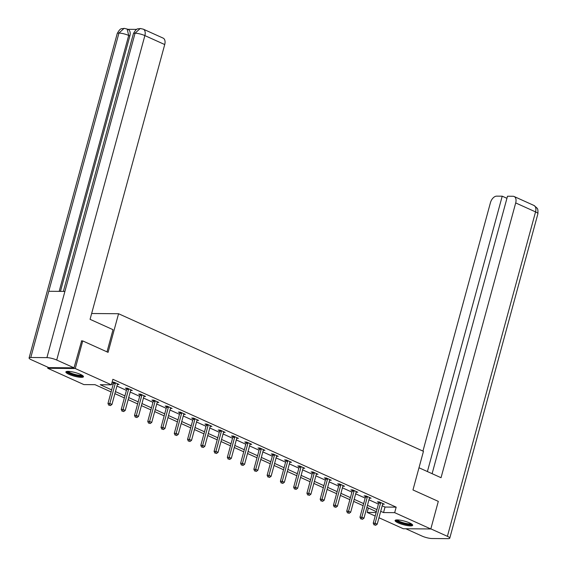 <?xml version="1.0" encoding="UTF-8"?>
<svg xmlns="http://www.w3.org/2000/svg" width="567" height="567" viewBox="0 0 567 567"><rect width="100%" height="100%" fill="white"/><g stroke="black" fill="none" stroke-linecap="round" stroke-linejoin="round"><path stroke-width="0.85" d="M80.471 374.39A9.115 1.871 15.2 0 1 83.469 376.736A9.115 1.871 15.2 0 1 78.09 377.012A9.115 1.871 15.2 0 1 68.876 374.298A9.115 1.871 15.2 0 1 65.878 371.952A9.115 1.871 15.2 0 1 71.258 371.676A9.115 1.871 15.2 0 1 80.471 374.39M409.679 522.951A9.115 1.871 15.2 0 1 412.677 525.29A9.115 1.871 15.2 0 1 407.297 525.574A9.115 1.871 15.2 0 1 398.084 522.859A9.115 1.871 15.2 0 1 395.086 520.513A9.115 1.871 15.2 0 1 400.465 520.237A9.115 1.871 15.2 0 1 409.679 522.951M81.336 340.909L82.739 340.923L108.077 352.355L118.567 313.735L423.457 451.325L412.967 489.945L438.305 501.377L430.807 528.968L403.314 528.735L378.962 517.749M375.184 516.041L367.175 512.426L376.141 512.504M368.373 508.032L367.175 512.426M111.104 391.939L95.029 384.681L83.881 384.589L47.748 368.281L75.241 368.515L111.38 384.816L100.231 384.724L111.664 389.883M48.018 367.288L47.748 368.281M118.567 313.735L91.648 313.508M382.215 505.785L385.021 507.047L396.17 507.146L112.876 379.302L111.38 384.816M111.678 383.696L113.159 384.369M116.944 386.077L126.427 390.351M130.212 392.059L139.688 396.34M143.472 398.048L152.955 402.322M156.74 404.03L166.216 408.311M170.001 410.019L179.477 414.293M183.261 416.001L192.745 420.282M196.529 421.99L206.005 426.264M209.79 427.972L219.273 432.252M223.051 433.961L232.534 438.234M236.319 439.942L245.794 444.223M249.579 445.931L259.062 450.205M262.847 451.913L272.323 456.194M276.108 457.902L285.591 462.176M289.368 463.884L298.852 468.165M302.636 469.873L312.112 474.147M315.897 475.855L325.38 480.136M329.165 481.844L338.641 486.117M342.425 487.826L351.909 492.106M355.686 493.814L365.169 498.088M368.954 499.796L378.43 504.077M382.654 504.169L384.32 504.183L379.217 501.88L377.36 501.866L378.742 502.482M369.393 498.18L371.059 498.195L365.956 495.891L364.099 495.877L365.474 496.501M356.126 492.199L357.791 492.213L352.695 489.909L350.838 489.895L352.213 490.512M342.865 486.21L344.53 486.224L339.427 483.92L337.571 483.906L338.946 484.53M329.604 480.228L331.27 480.242L326.167 477.938L324.31 477.924L325.685 478.541M316.336 474.239L318.002 474.253L312.906 471.95L311.042 471.935L312.424 472.559M303.076 468.257L304.741 468.271L299.638 465.968L297.781 465.954L299.156 466.57M289.808 462.268L291.473 462.282L286.378 459.979L284.521 459.965L285.896 460.588M276.547 456.286L278.213 456.3L273.11 453.997L271.253 453.983L272.628 454.599M263.286 450.297L264.952 450.311L259.849 448.008L257.992 447.994L259.367 448.617M250.019 444.315L251.684 444.33L246.588 442.026L244.724 442.012L246.106 442.629M236.758 438.326L238.423 438.341L233.32 436.037L231.464 436.023L232.839 436.647M223.49 432.345L225.163 432.359L220.06 430.055L218.203 430.041L219.578 430.658M210.229 426.356L211.895 426.37L206.792 424.066L204.935 424.052L206.31 424.676M196.969 420.374L198.634 420.388L193.531 418.085L191.674 418.07L193.049 418.687M183.701 414.385L185.366 414.399L180.271 412.096L178.407 412.081L179.789 412.705M170.44 408.403L172.106 408.417L167.003 406.114L165.146 406.1L166.521 406.716M157.172 402.414L158.845 402.428L153.742 400.125L151.885 400.111L153.26 400.734M143.912 396.432L145.577 396.446L140.474 394.143L138.617 394.129L139.992 394.745M130.651 390.443L132.317 390.457L127.214 388.154L125.357 388.14L126.732 388.764M117.383 384.461L119.049 384.476L113.953 382.172L112.103 382.158L113.471 382.775M82.739 340.923L75.241 368.515M396.17 507.146L394.675 512.66L430.807 528.968M380.719 511.299L383.526 512.568L394.675 512.66M115.448 391.591L124.924 395.872M128.709 397.58L138.192 401.854M141.977 403.562L151.453 407.843M155.238 409.551L164.714 413.825M168.498 415.533L177.981 419.814M181.766 421.522L191.242 425.796M195.027 427.504L204.51 431.785M208.295 433.493L217.771 437.767M221.555 439.475L231.031 443.755M234.816 445.464L244.299 449.737M248.084 451.445L257.56 455.726M261.344 457.434L270.828 461.708M274.612 463.416L284.088 467.697M287.873 469.405L297.349 473.679M301.134 475.387L310.617 479.668M314.401 481.376L323.877 485.65M327.662 487.358L337.145 491.639M340.93 493.347L350.406 497.62M354.191 499.329L363.667 503.609M367.451 505.317L376.935 509.591M376.375 511.647L366.899 507.366M363.114 505.658L353.631 501.384M349.846 499.676L340.37 495.395M336.585 493.687L327.102 489.413M323.325 487.705L313.842 483.424M310.057 481.716L300.581 477.442M296.796 475.734L287.313 471.453M283.528 469.745L274.052 465.472M270.268 463.763L260.785 459.483M257.007 457.775L247.524 453.501M243.739 451.793L234.263 447.512M230.478 445.804L220.995 441.53M217.211 439.822L207.735 435.541M203.95 433.833L194.474 429.559M190.689 427.851L181.206 423.57M177.421 421.862L167.945 417.588M164.161 415.88L154.678 411.599M150.893 409.891L141.417 405.618M137.632 403.91L128.156 399.629M124.371 397.921L114.888 393.647M385.021 507.047L383.526 512.568M380.549 503.127L378.692 503.106L373.235 523.192L375.099 523.206L380.549 503.127A1.169 0.9 90.5 0 0 380.606 502.688L380.599 502.504M374.787 524.929L375.637 525.311L374.787 524.929L375.099 523.206L377.218 524.17L382.675 504.084A1.169 0.9 90.5 0 1 382.853 503.702L382.945 503.56M378.692 503.106A1.169 0.9 90.5 0 0 378.742 502.667L378.721 501.873M373.235 523.192L374.043 524.922M375.637 525.311L377.218 524.17M411.734 524.071A7.888 1.616 15.2 0 1 402.648 523.277A7.888 1.616 15.2 0 1 396.517 519.932M397.304 519.911A7.3 1.495 -164.8 0 0 402.903 522.632A7.3 1.495 -164.8 0 0 411.068 523.653M395.511 520.13A9.058 1.857 -164.8 0 0 402.428 523.469A9.058 1.857 -164.8 0 0 412.5 524.744M82.527 375.51A7.888 1.616 15.2 0 1 73.441 374.716A7.888 1.616 15.2 0 1 67.31 371.371M68.097 371.35A7.3 1.495 -164.8 0 0 73.696 374.071A7.3 1.495 -164.8 0 0 81.861 375.092M66.304 371.569A9.058 1.857 -164.8 0 0 73.221 374.907A9.058 1.857 -164.8 0 0 83.292 376.19M418.992 467.761L441.041 477.712L515.694 202.936A7.01 4.224 -65.7 0 0 514.12 196.508A7.01 4.224 -65.7 0 0 513.036 196.274L507.5 196.232L432.111 473.686M449.766 538.175A7.187 1.474 -164.8 0 0 447.398 536.325L535.546 211.895A7.01 4.224 -65.7 0 0 533.972 205.467L536.963 207.99C537.006 209.06 538.133 207.09 537.913 213.738L449.766 538.175A7.187 1.474 -164.8 0 1 448.058 538.65L431.934 538.515A7.187 1.474 -164.8 0 1 422.132 536.12L405.823 528.756M447.398 536.325L430.835 528.855M506.933 198.308L502.22 196.182L496.685 196.139A7.01 4.224 -65.7 0 0 490.427 202.724L422.947 451.091M502.22 196.182L427.405 471.56M106.993 351.873L113.024 329.689L90.068 319.327L164.721 44.552L144.869 35.593L56.721 360.031L74.022 367.834L81.62 340.916M56.721 360.031A7.187 1.474 -164.8 0 0 46.919 357.628L64.907 291.417L48.783 291.282L30.795 357.493L46.919 357.628M30.795 357.493A7.187 1.474 -164.8 0 0 29.087 357.968A7.187 1.474 -164.8 0 0 31.454 359.818L48.755 367.622L74.022 367.834M136.725 29.392L127.773 29.321M143.295 29.165L140.233 28.485L135.066 33.191A7.187 1.474 -164.8 0 1 144.869 35.593A7.01 4.224 -65.7 0 0 143.295 29.165L163.147 38.124A7.01 4.224 114.3 0 1 164.721 44.552M129.85 35.976L128.702 35.459L127.128 29.03L128.277 29.548A7.01 4.224 114.3 0 1 129.85 35.976L60.456 291.381M59.174 291.367L128.702 35.459A7.187 1.474 -164.8 0 0 118.942 33.056L124.102 28.35L127.128 29.03M367.288 497.139L365.432 497.124L359.974 517.21L361.831 517.224L367.288 497.139A1.169 0.9 90.5 0 0 367.338 496.699L367.331 496.515M361.519 518.94L362.37 519.322L361.519 518.94L361.831 517.224L363.957 518.181L369.415 498.095A1.169 0.9 90.5 0 1 369.585 497.713L369.684 497.578M365.432 497.124A1.169 0.9 90.5 0 0 365.481 496.685L365.453 495.891M359.974 517.21L360.782 518.933M362.37 519.322L363.957 518.181M354.028 491.157L352.171 491.135L346.713 511.221L348.57 511.236L354.028 491.157A1.169 0.9 90.5 0 0 354.077 490.717L354.07 490.533M348.258 512.958L349.109 513.341L348.258 512.958L348.57 511.236L350.697 512.199L356.154 492.113A1.169 0.9 90.5 0 1 356.324 491.731L356.416 491.589M352.171 491.135A1.169 0.9 90.5 0 0 352.22 490.696L352.192 489.902M346.713 511.221L347.514 512.951M349.109 513.341L350.697 512.199M340.76 485.168L338.903 485.154L333.446 505.24L335.303 505.254L340.76 485.168A1.169 0.9 90.5 0 0 340.81 484.728L340.802 484.544M334.998 506.969L335.848 507.352L334.998 506.969L335.303 505.254L337.429 506.211L342.886 486.125A1.169 0.9 90.5 0 1 343.063 485.742L343.155 485.607M338.903 485.154A1.169 0.9 90.5 0 0 338.953 484.714L338.924 483.92M333.446 505.24L334.254 506.962M335.848 507.352L337.429 506.211M327.499 479.186L325.642 479.165L320.185 499.251L322.042 499.265L327.499 479.186A1.169 0.9 90.5 0 0 327.549 478.746L327.542 478.562M321.73 500.987L322.58 501.37L321.73 500.987L322.042 499.265L324.168 500.229L329.625 480.143A1.169 0.9 90.5 0 1 329.796 479.76L329.895 479.618M325.642 479.165A1.169 0.9 90.5 0 0 325.692 478.725L325.664 477.931M320.185 499.251L320.986 500.98M322.58 501.37L324.168 500.229M314.231 473.197L312.374 473.183L306.917 493.269L308.781 493.283L314.231 473.197A1.169 0.9 90.5 0 0 314.288 472.758L314.281 472.573M308.469 494.998L309.32 495.381L308.469 494.998L308.781 493.283L310.9 494.24L316.358 474.154A1.169 0.9 90.5 0 1 316.535 473.771L316.627 473.636M312.374 473.183A1.169 0.9 90.5 0 0 312.424 472.743L312.403 471.95M306.917 493.269L307.725 494.991M309.32 495.381L310.9 494.24M300.971 467.215L299.114 467.194L293.656 487.28L295.513 487.294L300.971 467.215A1.169 0.9 90.5 0 0 301.02 466.776L301.013 466.591M295.201 489.016L296.052 489.399L295.201 489.016L295.513 487.294L297.64 488.258L303.097 468.172A1.169 0.9 90.5 0 1 303.267 467.789L303.366 467.647M299.114 467.194A1.169 0.9 90.5 0 0 299.163 466.754L299.135 465.961M293.656 487.28L294.464 489.009M296.052 489.399L297.64 488.258M287.71 461.226L285.853 461.212L280.396 481.298L282.253 481.312L287.71 461.226A1.169 0.9 90.5 0 0 287.76 460.787L287.752 460.602M281.941 483.027L282.791 483.41L281.941 483.027L282.253 481.312L284.379 482.269L289.836 462.183A1.169 0.9 90.5 0 1 290.006 461.8L290.098 461.666M285.853 461.212A1.169 0.9 90.5 0 0 285.903 460.773L285.874 459.979M280.396 481.298L281.197 483.02M282.791 483.41L284.379 482.269M274.442 455.244L272.585 455.223L267.128 475.309L268.985 475.323L274.442 455.244A1.169 0.9 90.5 0 0 274.492 454.805L274.492 454.621M268.68 477.045L269.531 477.428L268.68 477.045L268.985 475.323L271.111 476.287L276.568 456.201A1.169 0.9 90.5 0 1 276.746 455.818L276.838 455.677M272.585 455.223A1.169 0.9 90.5 0 0 272.635 454.784L272.607 453.99M267.128 475.309L267.936 477.038M269.531 477.428L271.111 476.287M261.181 449.255L259.325 449.241L253.867 469.327L255.724 469.341L261.181 449.255A1.169 0.9 90.5 0 0 261.231 448.816L261.224 448.632M255.412 471.057L256.263 471.439L255.412 471.057L255.724 469.341L257.85 470.298L263.308 450.212A1.169 0.9 90.5 0 1 263.478 449.829L263.577 449.695M259.325 449.241A1.169 0.9 90.5 0 0 259.374 448.802L259.346 448.008M253.867 469.327L254.668 471.049M256.263 471.439L257.85 470.298M247.914 443.274L246.057 443.252L240.599 463.338L242.463 463.352L247.914 443.274A1.169 0.9 90.5 0 0 247.97 442.834L247.963 442.65M242.152 465.075L243.002 465.457L242.152 465.075L242.463 463.352L244.583 464.316L250.04 444.23A1.169 0.9 90.5 0 1 250.217 443.848L250.309 443.706M246.057 443.252A1.169 0.9 90.5 0 0 246.106 442.813L246.085 442.019M240.599 463.338L241.407 465.068M243.002 465.457L244.583 464.316M234.653 437.285L232.796 437.27L227.339 457.356L229.196 457.371L234.653 437.285A1.169 0.9 90.5 0 0 234.703 436.845L234.695 436.661M228.891 459.086L229.734 459.468L228.891 459.086L229.196 457.371L231.322 458.327L236.779 438.241A1.169 0.9 90.5 0 1 236.949 437.859L237.049 437.724M232.796 437.27A1.169 0.9 90.5 0 0 232.846 436.831L232.817 436.037M227.339 457.356L228.147 459.079M229.734 459.468L231.322 458.327M221.392 431.303L219.535 431.281L214.078 451.367L215.935 451.382L221.392 431.303A1.169 0.9 90.5 0 0 221.442 430.863L221.435 430.679M215.623 453.104L216.474 453.487L215.623 453.104L215.935 451.382L218.061 452.346L223.518 432.26A1.169 0.9 90.5 0 1 223.689 431.877L223.781 431.735M219.535 431.281A1.169 0.9 90.5 0 0 219.585 430.842L219.557 430.048M214.078 451.367L214.879 453.097M216.474 453.487L218.061 452.346M208.124 425.314L206.268 425.3L200.81 445.386L202.667 445.4L208.124 425.314A1.169 0.9 90.5 0 0 208.174 424.874L208.174 424.69M202.362 447.115L203.213 447.498L202.362 447.115L202.667 445.4L204.793 446.357L210.251 426.271A1.169 0.9 90.5 0 1 210.428 425.888L210.52 425.753M206.268 425.3A1.169 0.9 90.5 0 0 206.317 424.86L206.296 424.066M200.81 445.386L201.618 447.108M203.213 447.498L204.793 446.357M194.864 419.332L193.007 419.311L187.549 439.397L189.406 439.411L194.864 419.332A1.169 0.9 90.5 0 0 194.913 418.893L194.906 418.708M189.095 441.133L189.945 441.516L189.095 441.133L189.406 439.411L191.533 440.375L196.99 420.289A1.169 0.9 90.5 0 1 197.16 419.906L197.259 419.764M193.007 419.311A1.169 0.9 90.5 0 0 193.056 418.871L193.028 418.077M187.549 439.397L188.35 441.126M189.945 441.516L191.533 440.375M181.596 413.343L179.739 413.329L174.282 433.415L176.146 433.429L181.596 413.343A1.169 0.9 90.5 0 0 181.653 412.904L181.646 412.719M175.834 435.144L176.684 435.527L175.834 435.144L176.146 433.429L178.265 434.386L183.722 414.3A1.169 0.9 90.5 0 1 183.899 413.917L183.992 413.782M179.739 413.329A1.169 0.9 90.5 0 0 179.789 412.889L179.767 412.096M174.282 433.415L175.09 435.137M176.684 435.527L178.265 434.386M168.335 407.361L166.478 407.34L161.021 427.426L162.878 427.44L168.335 407.361A1.169 0.9 90.5 0 0 168.385 406.922L168.378 406.737M162.573 429.162L163.416 429.545L162.573 429.162L162.878 427.44L165.004 428.404L170.461 408.318A1.169 0.9 90.5 0 1 170.632 407.935L170.731 407.793M166.478 407.34A1.169 0.9 90.5 0 0 166.528 406.9L166.5 406.107M161.021 427.426L161.829 429.155M163.416 429.545L165.004 428.404M155.075 401.372L153.218 401.358L147.76 421.444L149.617 421.458L155.075 401.372A1.169 0.9 90.5 0 0 155.124 400.933L155.117 400.749M149.305 423.173L150.156 423.556L149.305 423.173L149.617 421.458L151.743 422.415L157.201 402.329A1.169 0.9 90.5 0 1 157.371 401.946L157.463 401.812M153.218 401.358A1.169 0.9 90.5 0 0 153.267 400.919L153.239 400.125M147.76 421.444L148.561 423.166M150.156 423.556L151.743 422.415M141.807 395.39L139.95 395.369L134.492 415.455L136.349 415.469L141.807 395.39A1.169 0.9 90.5 0 0 141.856 394.951L141.856 394.767M136.045 417.192L136.895 417.574L136.045 417.192L136.349 415.469L138.476 416.433L143.933 396.347A1.169 0.9 90.5 0 1 144.11 395.964L144.202 395.823M139.95 395.369A1.169 0.9 90.5 0 0 139.999 394.93L139.978 394.136M134.492 415.455L135.3 417.184M136.895 417.574L138.476 416.433M128.546 389.401L126.689 389.387L121.232 409.473L123.089 409.487L128.546 389.401A1.169 0.9 90.5 0 0 128.596 388.962L128.589 388.778M122.777 411.203L123.627 411.585L122.777 411.203L123.089 409.487L125.215 410.444L130.672 390.358A1.169 0.9 90.5 0 1 130.842 389.976L130.942 389.841M126.689 389.387A1.169 0.9 90.5 0 0 126.739 388.948L126.71 388.154M121.232 409.473L122.033 411.195M123.627 411.585L125.215 410.444M115.285 383.42L113.421 383.398L107.964 403.484L109.828 403.498L115.285 383.42A1.169 0.9 90.5 0 0 115.335 382.98L115.328 382.789M109.516 405.221L110.367 405.603L109.516 405.221L109.828 403.498L111.954 404.462L117.404 384.376A1.169 0.9 90.5 0 1 117.582 383.994L117.674 383.852M113.421 383.398A1.169 0.9 90.5 0 0 113.478 382.959L113.45 382.165M107.964 403.484L108.772 405.214M110.367 405.603L111.954 404.462M380.606 502.688L378.742 502.667M537.913 213.738A7.187 1.474 -164.8 0 0 535.546 211.895L515.694 202.936M140.233 28.485C137.852 29.356 136.966 27.159 133.401 33.673A7.187 1.474 -164.8 0 1 135.066 33.191L64.907 291.417M48.783 291.282L118.942 33.056A7.187 1.474 -164.8 0 0 117.234 33.531L29.087 357.968M367.338 496.699L365.481 496.685M354.077 490.717L352.22 490.696M340.81 484.728L338.953 484.714M327.549 478.746L325.692 478.725M314.288 472.758L312.424 472.743M301.02 466.776L299.163 466.754M287.76 460.787L285.903 460.773M274.492 454.805L272.635 454.784M261.231 448.816L259.374 448.802M247.97 442.834L246.106 442.813M234.703 436.845L232.846 436.831M221.442 430.863L219.585 430.842M208.174 424.874L206.317 424.86M194.913 418.893L193.056 418.871M181.653 412.904L179.789 412.889M168.385 406.922L166.528 406.9M155.124 400.933L153.267 400.919M141.856 394.951L139.999 394.93M128.596 388.962L126.739 388.948M115.335 382.98L113.478 382.959M514.12 196.508L533.972 205.467M133.401 33.673L63.376 291.403M124.102 28.35C121.657 29.222 120.799 27.039 117.234 33.531"/></g></svg>
